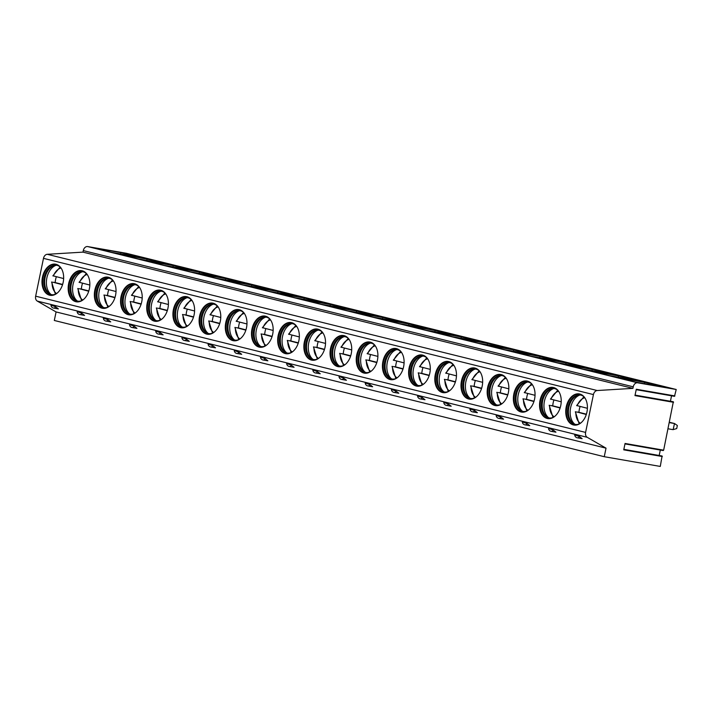 <?xml version="1.0" encoding="UTF-8"?>
<svg xmlns="http://www.w3.org/2000/svg" width="713" height="713" viewBox="0 0 713 713"><rect width="100%" height="100%" fill="white"/><g stroke="black" fill="none" stroke-linecap="round" stroke-linejoin="round"><path stroke-width="1.07" d="M623.83 449.404L662.101 455.99L660.283 466.427L604.259 456.703L54.313 320.476L56.077 311.938L37.272 301.082A4.715 3.476 -76.1 0 1 35.65 296.18L43.484 258.356A4.715 3.476 -76.1 0 1 47.263 254.3L82.975 252.135L83.287 250.593A4.715 3.476 -76.1 0 1 87.681 246.573L126.263 253.267L676.218 389.494L674.498 396.321L636.219 389.601M659.186 455.491L660.318 450.046M635.069 395.171L673.339 401.758L663.651 450.17L624.989 443.834M670.425 401.25L671.548 395.804M56.077 311.938L606.023 448.165L587.218 437.31A4.715 3.476 -76.1 0 1 585.596 432.408L593.43 394.583A4.715 3.476 -76.1 0 1 597.209 390.528L632.921 388.362L633.242 386.82A4.715 3.476 -76.1 0 1 637.627 382.801L676.218 389.494M604.259 456.703L606.023 448.165M579.446 436.525L582.138 438.655L577.334 437.818A3.146 2.121 99.8 0 0 579.446 436.525L574.731 434.85A3.146 3.146 0 0 0 577.334 437.818M553.261 430.037L555.944 432.167L551.14 431.329A3.146 2.121 99.8 0 0 553.261 430.037L548.538 428.37A3.146 3.146 0 0 0 551.14 431.329M527.067 423.549L529.759 425.679L524.955 424.85A3.146 2.121 99.8 0 0 527.067 423.549L522.353 421.882A3.146 3.146 0 0 0 524.955 424.85M500.882 417.06L503.565 419.191L498.77 418.362A3.146 2.121 99.8 0 0 500.882 417.06L496.168 415.394A3.146 3.146 0 0 0 498.77 418.362M474.698 410.581L477.38 412.711L472.576 411.873A3.146 2.121 99.8 0 0 474.698 410.581L469.974 408.906A3.146 3.146 0 0 0 472.576 411.873M448.504 404.093L451.195 406.223L446.391 405.385A3.146 2.121 99.8 0 0 448.504 404.093L443.789 402.417A3.146 3.146 0 0 0 446.391 405.385M422.319 397.604L425.001 399.735L420.207 398.897A3.146 2.121 99.8 0 0 422.319 397.604L417.595 395.929A3.146 3.146 0 0 0 420.207 398.897M396.134 391.116L398.817 393.246L394.013 392.408A3.146 2.121 99.8 0 0 396.134 391.116L391.41 389.441A3.146 3.146 0 0 0 394.013 392.408M369.94 384.628L372.632 386.758L367.828 385.92A3.146 2.121 99.8 0 0 369.94 384.628L365.225 382.961A3.146 3.146 0 0 0 367.828 385.92M343.755 378.14L346.438 380.27L341.643 379.441A3.146 2.121 99.8 0 0 343.755 378.14L339.031 376.473A3.146 3.146 0 0 0 341.643 379.441M317.57 371.651L320.253 373.781L315.449 372.952A3.146 2.121 99.8 0 0 317.57 371.651L312.847 369.985A3.146 3.146 0 0 0 315.449 372.952M291.376 365.172L294.068 367.293L289.264 366.464A3.146 2.121 99.8 0 0 291.376 365.172L286.662 363.496A3.146 3.146 0 0 0 289.264 366.464M265.191 358.684L267.874 360.814L263.079 359.976A3.146 2.121 99.8 0 0 265.191 358.684L260.468 357.008A3.146 3.146 0 0 0 263.079 359.976M238.998 352.195L241.689 354.325L236.885 353.488A3.146 2.121 99.8 0 0 238.998 352.195L234.283 350.52A3.146 3.146 0 0 0 236.885 353.488M212.813 345.707L215.504 347.837L210.7 346.999A3.146 2.121 99.8 0 0 212.813 345.707L208.098 344.031A3.146 3.146 0 0 0 210.7 346.999M186.628 339.219L189.31 341.349L184.515 340.511A3.146 2.121 99.8 0 0 186.628 339.219L181.904 337.543A3.146 3.146 0 0 0 184.515 340.511M160.434 332.73L163.125 334.86L158.322 334.032A3.146 2.121 99.8 0 0 160.434 332.73L155.719 331.064A3.146 3.146 0 0 0 158.322 334.032M134.249 326.242L136.941 328.372L132.137 327.543A3.146 2.121 99.8 0 0 134.249 326.242L129.534 324.575A3.146 3.146 0 0 0 132.137 327.543M108.064 319.754L110.747 321.884L105.943 321.055A3.146 2.121 99.8 0 0 108.064 319.754L103.34 318.087A3.146 3.146 0 0 0 105.943 321.055M81.87 313.274L84.562 315.404L79.758 314.567A3.146 2.121 99.8 0 0 81.87 313.274L77.156 311.599A3.146 3.146 0 0 0 79.758 314.567M55.685 306.786L58.377 308.916L53.573 308.078A3.146 2.121 99.8 0 0 55.685 306.786L50.971 305.111A3.146 3.146 0 0 0 53.573 308.078M573.377 424.948A15.802 10.659 -80.2 0 0 573.876 425.055A15.802 10.659 -80.2 0 0 587.013 411.686A15.802 10.659 -80.2 0 0 579.785 394.022A15.802 10.659 -80.2 0 0 579.286 393.915A15.802 10.659 -80.2 0 0 566.149 407.292A15.802 10.659 -80.2 0 0 573.377 424.948M547.192 418.46A15.802 10.659 -80.2 0 0 547.691 418.567A15.802 10.659 -80.2 0 0 560.828 405.198A15.802 10.659 -80.2 0 0 553.591 387.533A15.802 10.659 -80.2 0 0 553.092 387.435A15.802 10.659 -80.2 0 0 539.955 400.804A15.802 10.659 -80.2 0 0 547.192 418.46M520.998 411.98A15.802 10.659 -80.2 0 0 521.506 412.078A15.802 10.659 -80.2 0 0 534.643 398.71A15.802 10.659 -80.2 0 0 527.406 381.054A15.802 10.659 -80.2 0 0 526.907 380.947A15.802 10.659 -80.2 0 0 513.77 394.316A15.802 10.659 -80.2 0 0 520.998 411.98M494.813 405.492A15.802 10.659 -80.2 0 0 495.312 405.59A15.802 10.659 -80.2 0 0 508.449 392.221A15.802 10.659 -80.2 0 0 501.221 374.566A15.802 10.659 -80.2 0 0 500.722 374.459A15.802 10.659 -80.2 0 0 487.576 387.827A15.802 10.659 -80.2 0 0 494.813 405.492M468.628 399.004A15.802 10.659 -80.2 0 0 469.127 399.111A15.802 10.659 -80.2 0 0 482.264 385.733A15.802 10.659 -80.2 0 0 475.027 368.077A15.802 10.659 -80.2 0 0 474.528 367.97A15.802 10.659 -80.2 0 0 461.391 381.339A15.802 10.659 -80.2 0 0 468.628 399.004M442.434 392.515A15.802 10.659 -80.2 0 0 442.933 392.622A15.802 10.659 -80.2 0 0 456.079 379.245A15.802 10.659 -80.2 0 0 448.842 361.589A15.802 10.659 -80.2 0 0 448.343 361.482A15.802 10.659 -80.2 0 0 435.206 374.86A15.802 10.659 -80.2 0 0 442.434 392.515M416.249 386.027A15.802 10.659 -80.2 0 0 416.749 386.134A15.802 10.659 -80.2 0 0 429.886 372.756A15.802 10.659 -80.2 0 0 422.657 355.101A15.802 10.659 -80.2 0 0 422.149 354.994A15.802 10.659 -80.2 0 0 409.012 368.371A15.802 10.659 -80.2 0 0 416.249 386.027M390.064 379.539A15.802 10.659 -80.2 0 0 390.564 379.646A15.802 10.659 -80.2 0 0 403.701 366.277A15.802 10.659 -80.2 0 0 396.464 348.612A15.802 10.659 -80.2 0 0 395.965 348.505A15.802 10.659 -80.2 0 0 382.828 361.883A15.802 10.659 -80.2 0 0 390.064 379.539M363.871 373.051A15.802 10.659 -80.2 0 0 364.37 373.157A15.802 10.659 -80.2 0 0 377.507 359.789A15.802 10.659 -80.2 0 0 370.279 342.124A15.802 10.659 -80.2 0 0 369.78 342.026A15.802 10.659 -80.2 0 0 356.643 355.395A15.802 10.659 -80.2 0 0 363.871 373.051M337.686 366.562A15.802 10.659 -80.2 0 0 338.185 366.669A15.802 10.659 -80.2 0 0 351.322 353.3A15.802 10.659 -80.2 0 0 344.094 335.645A15.802 10.659 -80.2 0 0 343.586 335.538A15.802 10.659 -80.2 0 0 330.449 348.907A15.802 10.659 -80.2 0 0 337.686 366.562M311.501 360.083A15.802 10.659 -80.2 0 0 312 360.181A15.802 10.659 -80.2 0 0 325.137 346.812A15.802 10.659 -80.2 0 0 317.9 329.156A15.802 10.659 -80.2 0 0 317.401 329.049A15.802 10.659 -80.2 0 0 304.264 342.418A15.802 10.659 -80.2 0 0 311.501 360.083M285.307 353.595A15.802 10.659 -80.2 0 0 285.806 353.701A15.802 10.659 -80.2 0 0 298.943 340.324A15.802 10.659 -80.2 0 0 291.715 322.668A15.802 10.659 -80.2 0 0 291.216 322.561A15.802 10.659 -80.2 0 0 278.079 335.93A15.802 10.659 -80.2 0 0 285.307 353.595M259.122 347.106A15.802 10.659 -80.2 0 0 259.621 347.213A15.802 10.659 -80.2 0 0 272.758 333.836A15.802 10.659 -80.2 0 0 265.521 316.18A15.802 10.659 -80.2 0 0 265.022 316.073A15.802 10.659 -80.2 0 0 251.885 329.451A15.802 10.659 -80.2 0 0 259.122 347.106M232.937 340.618A15.802 10.659 -80.2 0 0 233.436 340.725A15.802 10.659 -80.2 0 0 246.573 327.347A15.802 10.659 -80.2 0 0 239.336 309.692A15.802 10.659 -80.2 0 0 238.837 309.585A15.802 10.659 -80.2 0 0 225.7 322.962A15.802 10.659 -80.2 0 0 232.937 340.618M206.743 334.13A15.802 10.659 -80.2 0 0 207.242 334.237A15.802 10.659 -80.2 0 0 220.379 320.868A15.802 10.659 -80.2 0 0 213.151 303.203A15.802 10.659 -80.2 0 0 212.652 303.096A15.802 10.659 -80.2 0 0 199.515 316.474A15.802 10.659 -80.2 0 0 206.743 334.13M180.558 327.641A15.802 10.659 -80.2 0 0 181.057 327.748A15.802 10.659 -80.2 0 0 194.194 314.38A15.802 10.659 -80.2 0 0 186.958 296.715A15.802 10.659 -80.2 0 0 186.458 296.617A15.802 10.659 -80.2 0 0 173.321 309.986A15.802 10.659 -80.2 0 0 180.558 327.641M154.364 321.153A15.802 10.659 -80.2 0 0 154.873 321.26A15.802 10.659 -80.2 0 0 168.01 307.891A15.802 10.659 -80.2 0 0 160.773 290.227A15.802 10.659 -80.2 0 0 160.273 290.129A15.802 10.659 -80.2 0 0 147.136 303.497A15.802 10.659 -80.2 0 0 154.364 321.153M128.18 314.674A15.802 10.659 -80.2 0 0 128.679 314.772A15.802 10.659 -80.2 0 0 141.816 301.403A15.802 10.659 -80.2 0 0 134.588 283.747A15.802 10.659 -80.2 0 0 134.089 283.64A15.802 10.659 -80.2 0 0 120.952 297.009A15.802 10.659 -80.2 0 0 128.18 314.674M101.995 308.185A15.802 10.659 -80.2 0 0 102.494 308.292A15.802 10.659 -80.2 0 0 115.631 294.915A15.802 10.659 -80.2 0 0 108.394 277.259A15.802 10.659 -80.2 0 0 107.895 277.152A15.802 10.659 -80.2 0 0 94.758 290.521A15.802 10.659 -80.2 0 0 101.995 308.185M75.801 301.697A15.802 10.659 -80.2 0 0 76.309 301.804A15.802 10.659 -80.2 0 0 89.446 288.426A15.802 10.659 -80.2 0 0 82.209 270.771A15.802 10.659 -80.2 0 0 81.71 270.664A15.802 10.659 -80.2 0 0 68.573 284.041A15.802 10.659 -80.2 0 0 75.801 301.697M49.616 295.209A15.802 10.659 -80.2 0 0 50.115 295.316A15.802 10.659 -80.2 0 0 63.252 281.938A15.802 10.659 -80.2 0 0 56.024 264.282A15.802 10.659 -80.2 0 0 55.525 264.175A15.802 10.659 -80.2 0 0 42.388 277.553A15.802 10.659 -80.2 0 0 49.616 295.209M82.975 252.135L632.921 388.362M663.25 386.963L635.809 382.204L617.253 377.605L644.695 382.364L663.25 386.963M637.065 380.475L609.624 375.715L591.068 371.116L618.51 375.885L637.065 380.475M610.881 373.995L583.439 369.227L564.874 364.628L592.316 369.396L610.881 373.995M584.687 367.507L557.245 362.739L538.689 358.14L566.131 362.908L584.687 367.507M558.502 361.019L531.06 356.25L512.504 351.661L539.946 356.42L558.502 361.019M532.317 354.53L504.875 349.771L486.311 345.172L513.752 349.931L532.317 354.53M506.123 348.042L478.681 343.283L460.126 338.684L487.567 343.443L506.123 348.042M479.938 341.554L452.497 336.794L433.941 332.196L461.382 336.955L479.938 341.554M453.753 335.065L426.312 330.306L407.747 325.707L435.188 330.476L453.753 335.065M427.559 328.586L400.118 323.818L381.562 319.219L409.004 323.987L427.559 328.586M401.374 322.098L373.933 317.33L355.377 312.731L382.819 317.499L401.374 322.098M375.19 315.609L347.748 310.841L329.183 306.251L356.625 311.011L375.19 315.609M348.996 309.121L321.554 304.362L302.998 299.763L330.44 304.522L348.996 309.121M322.811 302.633L295.369 297.874L276.813 293.275L304.255 298.034L322.811 302.633M296.626 296.145L269.175 291.385L250.619 286.786L278.061 291.546L296.626 296.145M270.432 289.656L242.99 284.897L224.435 280.298L251.876 285.066L270.432 289.656M244.247 283.168L216.805 278.409L198.25 273.81L225.691 278.578L244.247 283.168M218.053 276.689L190.612 271.92L172.056 267.322L199.497 272.09L218.053 276.689M191.868 270.2L164.427 265.432L145.871 260.842L173.312 265.601L191.868 270.2M165.683 263.712L138.242 258.944L119.677 254.354L147.119 259.113L165.683 263.712M139.49 257.224L112.048 252.464L93.492 247.866L120.934 252.625L139.49 257.224M662.332 456.534L623.741 449.841L625.06 443.468L663.651 450.17M673.562 402.301L634.971 395.599L636.29 389.236L674.881 395.929M644.695 382.364L644.294 383.674M618.51 375.885L618.109 377.186M592.316 369.396L591.924 370.698M566.131 362.908L565.73 364.209M539.946 356.42L539.545 357.73M513.752 349.931L513.351 351.242M487.567 343.443L487.166 344.753M461.382 336.955L460.981 338.265M435.188 330.476L434.787 331.777M409.004 323.987L408.602 325.288M382.819 317.499L382.418 318.8M356.625 311.011L356.224 312.321M330.44 304.522L330.039 305.832M304.255 298.034L303.854 299.344M278.061 291.546L277.66 292.856M251.876 285.066L251.475 286.368M225.691 278.578L225.29 279.879M199.497 272.09L199.096 273.391M173.312 265.601L172.911 266.912M147.119 259.113L146.726 260.423M120.934 252.625L120.533 253.935M579.571 393.977A15.802 10.659 99.8 0 0 566.675 407.604A15.802 10.659 99.8 0 0 573.947 425.046A15.802 10.659 -80.2 0 0 574.161 425.1M579.767 423.709A14.937 10.08 -80.2 0 1 575.231 424.413A14.937 10.08 -80.2 0 1 574.749 424.315A14.937 10.08 99.8 0 1 567.913 407.622A14.937 10.08 99.8 0 1 580.337 394.975A14.937 10.08 99.8 0 1 580.81 395.082A14.937 10.08 -80.2 0 1 584.375 397.168M580.765 395.064A14.937 10.08 99.8 0 0 578.68 395.154A14.937 10.08 99.8 0 0 568.707 408.121A14.937 10.08 99.8 0 0 573.733 423.691A14.937 10.08 99.8 0 0 575.614 424.458A14.937 10.08 -80.2 0 0 575.658 424.476M574.776 424.199A15.802 10.659 99.8 0 1 570.48 408.433A15.802 10.659 99.8 0 1 579.838 395.029M580.106 406.49A15.802 10.659 -80.2 0 0 578.938 412.328L576.951 411.989A15.802 10.659 99.8 0 1 576.951 411.989L586.3 414.494M577.254 405.679L587.405 408.299M580.337 423.326A13.565 9.153 -80.2 0 1 575.872 411.909L575.979 411.829M578.938 412.328L586.398 414.182M553.377 387.489A15.802 10.659 99.8 0 0 540.49 401.116A15.802 10.659 99.8 0 0 547.762 418.567A15.802 10.659 -80.2 0 0 547.976 418.611M553.582 417.221A14.937 10.08 -80.2 0 1 549.037 417.925A14.937 10.08 -80.2 0 1 548.564 417.827A14.937 10.08 99.8 0 1 541.728 401.134A14.937 10.08 99.8 0 1 554.144 388.496A14.937 10.08 99.8 0 1 554.616 388.594A14.937 10.08 -80.2 0 1 558.19 390.679M554.571 388.576A14.937 10.08 99.8 0 0 552.495 388.665A14.937 10.08 99.8 0 0 542.522 401.633A14.937 10.08 99.8 0 0 547.539 417.203A14.937 10.08 99.8 0 0 549.42 417.978A14.937 10.08 -80.2 0 0 549.473 417.987M548.591 417.711A15.802 10.659 99.8 0 1 544.295 401.945A15.802 10.659 99.8 0 1 553.653 388.54M553.912 400.002A15.802 10.659 -80.2 0 0 552.753 405.849L550.766 405.501A15.802 10.659 99.8 0 1 550.766 405.501L560.106 408.005M551.06 399.191L561.22 401.811M552.753 405.849L560.204 407.693M554.153 416.838A13.565 9.153 -80.2 0 1 549.678 405.421L549.785 405.341M527.192 381A15.802 10.659 99.8 0 0 514.305 394.628A15.802 10.659 99.8 0 0 521.577 412.078A15.802 10.659 -80.2 0 0 521.791 412.123M527.388 410.741A14.937 10.08 -80.2 0 1 522.852 411.437A14.937 10.08 -80.2 0 1 522.379 411.339A14.937 10.08 99.8 0 1 515.544 394.646A14.937 10.08 99.8 0 1 527.959 382.008A14.937 10.08 99.8 0 1 528.431 382.106A14.937 10.08 -80.2 0 1 531.996 384.191M528.386 382.097A14.937 10.08 99.8 0 0 526.31 382.177A14.937 10.08 99.8 0 0 516.337 395.145A14.937 10.08 99.8 0 0 521.355 410.715A14.937 10.08 99.8 0 0 523.235 411.49A14.937 10.08 -80.2 0 0 523.28 411.499M522.406 411.223A15.802 10.659 99.8 0 1 518.101 395.457A15.802 10.659 99.8 0 1 527.468 382.052M527.727 393.514A15.802 10.659 -80.2 0 0 526.559 399.36L524.581 399.013A15.802 10.659 99.8 0 1 524.581 399.013L533.921 401.517M524.875 392.703L535.026 395.323M526.559 399.36L534.019 401.205M527.968 410.349A13.565 9.153 -80.2 0 1 523.494 398.932L523.6 398.861M501.007 374.512A15.802 10.659 99.8 0 0 488.111 388.139A15.802 10.659 99.8 0 0 495.383 405.59A15.802 10.659 -80.2 0 0 495.597 405.635M501.203 404.253A14.937 10.08 -80.2 0 1 496.658 404.948A14.937 10.08 -80.2 0 1 496.186 404.85A14.937 10.08 99.8 0 1 489.35 388.157A14.937 10.08 99.8 0 1 501.774 375.519A14.937 10.08 99.8 0 1 502.246 375.617A14.937 10.08 -80.2 0 1 505.811 377.712M502.193 375.608A14.937 10.08 99.8 0 0 500.116 375.698A14.937 10.08 99.8 0 0 490.143 388.656A14.937 10.08 99.8 0 0 495.17 404.226A14.937 10.08 99.8 0 0 497.05 405.002A14.937 10.08 -80.2 0 0 497.095 405.011M496.212 404.734A15.802 10.659 99.8 0 1 491.917 388.968A15.802 10.659 99.8 0 1 501.275 375.573M498.387 392.542A15.802 10.659 99.8 0 1 498.387 392.524L507.736 395.029M498.69 386.214L508.841 388.835M501.542 387.025A15.802 10.659 -80.2 0 0 500.374 392.872L507.834 394.717M501.774 403.861A13.565 9.153 -80.2 0 1 497.3 392.453L497.416 392.373M498.387 392.524L500.374 392.872M474.813 368.024A15.802 10.659 99.8 0 0 461.926 381.651A15.802 10.659 99.8 0 0 469.199 399.102A15.802 10.659 -80.2 0 0 469.412 399.155M475.018 397.765A14.937 10.08 -80.2 0 1 470.473 398.46A14.937 10.08 -80.2 0 1 470.001 398.362A14.937 10.08 99.8 0 1 463.165 381.669A14.937 10.08 99.8 0 1 475.58 369.031A14.937 10.08 99.8 0 1 476.052 369.129A14.937 10.08 -80.2 0 1 479.626 371.223M476.008 369.12A14.937 10.08 99.8 0 0 473.931 369.209A14.937 10.08 99.8 0 0 463.958 382.177A14.937 10.08 99.8 0 0 468.976 397.738A14.937 10.08 99.8 0 0 470.856 398.514A14.937 10.08 -80.2 0 0 470.901 398.522M470.027 398.246A15.802 10.659 99.8 0 1 465.732 382.48A15.802 10.659 99.8 0 1 475.09 369.084M475.348 380.537A15.802 10.659 -80.2 0 0 474.181 386.384L472.202 386.036A15.802 10.659 99.8 0 1 472.202 386.036L481.542 388.549M472.496 379.726L482.656 382.346M474.181 386.384L481.64 388.228M475.589 397.373A13.565 9.153 -80.2 0 1 471.115 385.965L471.222 385.885M448.629 361.536A15.802 10.659 99.8 0 0 435.741 375.163A15.802 10.659 99.8 0 0 443.005 392.613A15.802 10.659 -80.2 0 0 443.228 392.667M448.825 391.277A14.937 10.08 -80.2 0 1 444.288 391.981A14.937 10.08 -80.2 0 1 443.816 391.874A14.937 10.08 99.8 0 1 436.98 375.181A14.937 10.08 99.8 0 1 449.395 362.543A14.937 10.08 99.8 0 1 449.867 362.641A14.937 10.08 -80.2 0 1 453.432 364.735M449.823 362.632A14.937 10.08 99.8 0 0 447.746 362.721A14.937 10.08 99.8 0 0 437.773 375.689A14.937 10.08 99.8 0 0 442.791 391.259A14.937 10.08 99.8 0 0 444.671 392.025A14.937 10.08 -80.2 0 0 444.716 392.034M443.834 391.767A15.802 10.659 99.8 0 1 439.538 375.992A15.802 10.659 99.8 0 1 448.905 362.596M446.008 379.566A15.802 10.659 99.8 0 1 446.017 379.548L455.357 382.061M446.311 373.238L456.463 375.867M449.163 374.058A15.802 10.659 -80.2 0 0 447.996 379.895L455.455 381.74M449.404 390.884A13.565 9.153 -80.2 0 1 444.93 379.476L445.037 379.396M446.017 379.548L447.996 379.895M422.435 355.056A15.802 10.659 99.8 0 0 409.547 368.683A15.802 10.659 99.8 0 0 416.82 386.125A15.802 10.659 -80.2 0 0 417.034 386.179M422.64 384.788A14.937 10.08 -80.2 0 1 418.094 385.492A14.937 10.08 -80.2 0 1 417.622 385.394A14.937 10.08 99.8 0 1 410.786 368.701A14.937 10.08 99.8 0 1 423.21 356.054A14.937 10.08 99.8 0 1 423.682 356.152A14.937 10.08 -80.2 0 1 427.247 358.247M423.629 356.144A14.937 10.08 99.8 0 0 421.552 356.233A14.937 10.08 99.8 0 0 411.579 369.2A14.937 10.08 99.8 0 0 416.606 384.77A14.937 10.08 99.8 0 0 418.486 385.537A14.937 10.08 -80.2 0 0 418.531 385.546M417.649 385.278A15.802 10.659 99.8 0 1 413.353 369.503A15.802 10.659 99.8 0 1 422.711 356.108M422.978 367.569A15.802 10.659 -80.2 0 0 421.811 373.407L419.823 373.068A15.802 10.659 99.8 0 1 419.823 373.068L429.173 375.573M420.126 366.758L430.278 369.379M421.811 373.407L429.271 375.261M423.21 384.396A13.565 9.153 -80.2 0 1 418.736 372.988L418.852 372.908M396.25 348.568A15.802 10.659 99.8 0 0 383.362 362.195A15.802 10.659 99.8 0 0 390.635 379.637A15.802 10.659 -80.2 0 0 390.849 379.69M396.455 378.3A14.937 10.08 -80.2 0 1 391.909 379.004A14.937 10.08 -80.2 0 1 391.437 378.906A14.937 10.08 99.8 0 1 384.601 362.213A14.937 10.08 99.8 0 1 397.016 349.566A14.937 10.08 99.8 0 1 397.489 349.673A14.937 10.08 -80.2 0 1 401.062 351.759M397.444 349.655A14.937 10.08 99.8 0 0 395.367 349.744A14.937 10.08 99.8 0 0 385.394 362.712A14.937 10.08 99.8 0 0 390.412 378.282A14.937 10.08 99.8 0 0 392.293 379.049A14.937 10.08 -80.2 0 0 392.337 379.066M391.464 378.79A15.802 10.659 99.8 0 1 387.168 363.015A15.802 10.659 99.8 0 1 396.526 349.62M396.784 361.081A15.802 10.659 -80.2 0 0 395.617 366.919L393.638 366.58A15.802 10.659 99.8 0 1 393.638 366.58L402.979 369.084M393.933 360.27L404.093 362.89M395.617 366.919L403.077 368.773M397.025 377.908A13.565 9.153 -80.2 0 1 392.551 366.5L392.658 366.42M370.065 342.08A15.802 10.659 99.8 0 0 357.168 355.707A15.802 10.659 99.8 0 0 364.441 373.149A15.802 10.659 -80.2 0 0 364.664 373.202M370.261 371.812A14.937 10.08 -80.2 0 1 365.724 372.516A14.937 10.08 -80.2 0 1 365.252 372.418A14.937 10.08 99.8 0 1 358.407 355.725A14.937 10.08 99.8 0 1 370.831 343.087A14.937 10.08 99.8 0 1 371.304 343.185A14.937 10.08 -80.2 0 1 374.869 345.27M371.259 343.167A14.937 10.08 99.8 0 0 369.182 343.256A14.937 10.08 99.8 0 0 359.209 356.224A14.937 10.08 99.8 0 0 364.227 371.794A14.937 10.08 99.8 0 0 366.108 372.56A14.937 10.08 -80.2 0 0 366.152 372.578M365.27 372.302A15.802 10.659 99.8 0 1 360.974 356.536A15.802 10.659 99.8 0 1 370.332 343.131M370.6 354.593A15.802 10.659 -80.2 0 0 369.432 360.43L367.453 360.092A15.802 10.659 99.8 0 1 367.453 360.092L376.794 362.596M367.748 353.782L377.899 356.402M369.432 360.43L376.892 362.284M370.84 371.428A13.565 9.153 -80.2 0 1 366.366 360.012L366.473 359.931M343.871 335.591A15.802 10.659 99.8 0 0 330.984 349.218A15.802 10.659 99.8 0 0 338.256 366.669A15.802 10.659 -80.2 0 0 338.47 366.714M344.076 365.323A14.937 10.08 -80.2 0 1 339.531 366.027A14.937 10.08 -80.2 0 1 339.058 365.929A14.937 10.08 99.8 0 1 332.222 349.236A14.937 10.08 99.8 0 1 344.646 336.598A14.937 10.08 99.8 0 1 345.119 336.696A14.937 10.08 -80.2 0 1 348.684 338.782M345.065 336.688A14.937 10.08 99.8 0 0 342.989 336.768A14.937 10.08 99.8 0 0 333.016 349.735A14.937 10.08 99.8 0 0 338.033 365.306A14.937 10.08 99.8 0 0 339.923 366.081A14.937 10.08 -80.2 0 0 339.967 366.09M339.085 365.814A15.802 10.659 99.8 0 1 334.789 350.047A15.802 10.659 99.8 0 1 344.147 336.643M344.415 348.104A15.802 10.659 -80.2 0 0 343.247 353.951L341.26 353.603A15.802 10.659 99.8 0 1 341.26 353.603L350.6 356.108M341.563 347.293L351.714 349.914M343.247 353.951L350.707 355.796M344.646 364.94A13.565 9.153 -80.2 0 1 340.172 353.523L340.288 353.452M317.686 329.103A15.802 10.659 99.8 0 0 304.799 342.73A15.802 10.659 99.8 0 0 312.071 360.181A15.802 10.659 -80.2 0 0 312.285 360.225M317.891 358.844A14.937 10.08 -80.2 0 1 313.346 359.539A14.937 10.08 -80.2 0 1 312.873 359.441A14.937 10.08 99.8 0 1 306.037 342.748A14.937 10.08 99.8 0 1 318.453 330.11A14.937 10.08 99.8 0 1 318.925 330.208A14.937 10.08 -80.2 0 1 322.49 332.303M318.88 330.199A14.937 10.08 99.8 0 0 316.804 330.279A14.937 10.08 99.8 0 0 306.831 343.247A14.937 10.08 99.8 0 0 311.848 358.817A14.937 10.08 99.8 0 0 313.729 359.593A14.937 10.08 -80.2 0 0 313.773 359.602M312.9 359.325A15.802 10.659 99.8 0 1 308.604 343.559A15.802 10.659 99.8 0 1 317.962 330.164M315.075 347.133A15.802 10.659 99.8 0 1 315.075 347.115L324.415 349.62M315.369 340.805L325.529 343.425M318.221 341.616A15.802 10.659 -80.2 0 0 317.053 347.463L324.513 349.308M318.461 358.452A13.565 9.153 -80.2 0 1 313.987 347.035L314.094 346.964M315.075 347.115L317.053 347.463M291.501 322.615A15.802 10.659 99.8 0 0 278.605 336.242A15.802 10.659 99.8 0 0 285.877 353.693A15.802 10.659 -80.2 0 0 286.1 353.737M291.697 352.356A14.937 10.08 -80.2 0 1 287.161 353.051A14.937 10.08 -80.2 0 1 286.688 352.953A14.937 10.08 99.8 0 1 279.844 336.26A14.937 10.08 99.8 0 1 292.268 323.622A14.937 10.08 99.8 0 1 292.74 323.72A14.937 10.08 -80.2 0 1 296.305 325.814M292.695 323.711A14.937 10.08 99.8 0 0 290.619 323.8A14.937 10.08 99.8 0 0 280.637 336.768A14.937 10.08 99.8 0 0 285.663 352.329A14.937 10.08 99.8 0 0 287.544 353.104A14.937 10.08 -80.2 0 0 287.589 353.113M286.706 352.837A15.802 10.659 99.8 0 1 282.41 337.071A15.802 10.659 99.8 0 1 291.769 323.675M292.036 335.128A15.802 10.659 -80.2 0 0 290.868 340.974L288.881 340.627A15.802 10.659 99.8 0 1 288.881 340.627L298.23 343.131M289.184 334.317L299.335 336.937M290.868 340.974L298.328 342.819M292.277 351.964A13.565 9.153 -80.2 0 1 287.802 340.556L287.909 340.475M265.307 316.126A15.802 10.659 99.8 0 0 252.42 329.754A15.802 10.659 99.8 0 0 259.692 347.204A15.802 10.659 -80.2 0 0 259.906 347.258M265.512 345.867A14.937 10.08 -80.2 0 1 260.967 346.563A14.937 10.08 -80.2 0 1 260.495 346.465A14.937 10.08 99.8 0 1 253.659 329.771A14.937 10.08 99.8 0 1 266.083 317.133A14.937 10.08 99.8 0 1 266.555 317.232A14.937 10.08 -80.2 0 1 270.12 319.326M266.502 317.223A14.937 10.08 99.8 0 0 264.425 317.312A14.937 10.08 99.8 0 0 254.452 330.279A14.937 10.08 99.8 0 0 259.47 345.85A14.937 10.08 99.8 0 0 261.35 346.616A14.937 10.08 -80.2 0 0 261.404 346.625M260.521 346.349A15.802 10.659 99.8 0 1 256.225 330.582A15.802 10.659 99.8 0 1 265.584 317.187M262.696 334.156A15.802 10.659 99.8 0 1 262.696 334.139L272.036 336.652M262.999 327.828L273.15 330.458M265.851 328.648A15.802 10.659 -80.2 0 0 264.683 334.486L272.143 336.331M266.083 345.475A13.565 9.153 -80.2 0 1 261.609 334.067L261.724 333.987M262.696 334.139L264.683 334.486M239.122 309.638A15.802 10.659 99.8 0 0 226.235 323.274A15.802 10.659 99.8 0 0 233.507 340.716A15.802 10.659 -80.2 0 0 233.721 340.769M239.327 339.379A14.937 10.08 -80.2 0 1 234.782 340.083A14.937 10.08 -80.2 0 1 234.31 339.976A14.937 10.08 99.8 0 1 227.474 323.292A14.937 10.08 99.8 0 1 239.889 310.645A14.937 10.08 99.8 0 1 240.361 310.743A14.937 10.08 -80.2 0 1 243.926 312.838M240.317 310.734A14.937 10.08 99.8 0 0 238.24 310.823A14.937 10.08 99.8 0 0 228.267 323.791A14.937 10.08 99.8 0 0 233.285 339.361A14.937 10.08 99.8 0 0 235.165 340.128A14.937 10.08 -80.2 0 0 235.21 340.137M234.336 339.869A15.802 10.659 99.8 0 1 230.041 324.094A15.802 10.659 99.8 0 1 239.399 310.699M239.657 322.16A15.802 10.659 -80.2 0 0 238.49 327.998L236.511 327.659A15.802 10.659 99.8 0 1 236.511 327.659L245.851 330.164M236.805 321.349L246.965 323.969M238.49 327.998L245.949 329.843M239.898 338.987A13.565 9.153 -80.2 0 1 235.424 327.579L235.531 327.499M212.937 303.159A15.802 10.659 99.8 0 0 200.041 316.786A15.802 10.659 99.8 0 0 207.314 334.228A15.802 10.659 -80.2 0 0 207.528 334.281M213.134 332.891A14.937 10.08 -80.2 0 1 208.597 333.595A14.937 10.08 -80.2 0 1 208.125 333.497A14.937 10.08 99.8 0 1 201.28 316.804A14.937 10.08 99.8 0 1 213.704 304.157A14.937 10.08 99.8 0 1 214.176 304.264A14.937 10.08 -80.2 0 1 217.741 306.349M214.132 304.246A14.937 10.08 99.8 0 0 212.046 304.335A14.937 10.08 99.8 0 0 202.073 317.303A14.937 10.08 99.8 0 0 207.1 332.873A14.937 10.08 99.8 0 0 208.98 333.639A14.937 10.08 -80.2 0 0 209.025 333.657M208.143 333.381A15.802 10.659 99.8 0 1 203.847 317.606A15.802 10.659 99.8 0 1 213.205 304.21M213.472 315.672A15.802 10.659 -80.2 0 0 212.305 321.51L210.317 321.171A15.802 10.659 99.8 0 1 210.317 321.171L219.666 323.675M210.62 314.861L220.772 317.481M212.305 321.51L219.764 323.363M213.713 332.499A13.565 9.153 -80.2 0 1 209.239 321.091L209.346 321.01M186.744 296.67A15.802 10.659 99.8 0 0 173.856 310.298A15.802 10.659 99.8 0 0 181.129 327.739A15.802 10.659 -80.2 0 0 181.343 327.793M186.949 326.402A14.937 10.08 -80.2 0 1 182.403 327.107A14.937 10.08 -80.2 0 1 181.931 327.009A14.937 10.08 99.8 0 1 175.095 310.315A14.937 10.08 99.8 0 1 187.51 297.678A14.937 10.08 99.8 0 1 187.982 297.776A14.937 10.08 -80.2 0 1 191.556 299.861M187.938 297.758A14.937 10.08 99.8 0 0 185.861 297.847A14.937 10.08 99.8 0 0 175.888 310.815A14.937 10.08 99.8 0 0 180.906 326.385A14.937 10.08 99.8 0 0 182.786 327.151A14.937 10.08 -80.2 0 0 182.84 327.169M181.958 326.893A15.802 10.659 99.8 0 1 177.662 311.126A15.802 10.659 99.8 0 1 187.02 297.722M187.278 309.184A15.802 10.659 -80.2 0 0 186.12 315.021L184.132 314.683A15.802 10.659 99.8 0 1 184.132 314.683L193.473 317.187M184.426 308.373L194.587 310.993M186.12 315.021L193.579 316.875M187.519 326.019A13.565 9.153 -80.2 0 1 183.045 314.602L183.152 314.522M160.559 290.182A15.802 10.659 99.8 0 0 147.671 303.809A15.802 10.659 99.8 0 0 154.944 321.26A15.802 10.659 -80.2 0 0 155.158 321.305M160.755 319.914A14.937 10.08 -80.2 0 1 156.218 320.618A14.937 10.08 -80.2 0 1 155.746 320.52A14.937 10.08 99.8 0 1 148.91 303.827A14.937 10.08 99.8 0 1 161.325 291.189A14.937 10.08 99.8 0 1 161.798 291.287A14.937 10.08 -80.2 0 1 165.363 293.373M161.753 291.278A14.937 10.08 99.8 0 0 159.676 291.359A14.937 10.08 99.8 0 0 149.703 304.326A14.937 10.08 99.8 0 0 154.721 319.896A14.937 10.08 99.8 0 0 156.602 320.672A14.937 10.08 -80.2 0 0 156.646 320.681M155.773 320.404A15.802 10.659 99.8 0 1 151.477 304.638A15.802 10.659 99.8 0 1 160.835 291.234M161.093 302.695A15.802 10.659 -80.2 0 0 159.926 308.542L157.947 308.194A15.802 10.659 99.8 0 1 157.947 308.194L167.288 310.699M158.241 301.884L168.402 304.504M159.926 308.542L167.386 310.387M161.334 319.531A13.565 9.153 -80.2 0 1 156.86 308.114L156.967 308.034M134.374 283.694A15.802 10.659 99.8 0 0 121.477 297.321A15.802 10.659 99.8 0 0 128.75 314.772A15.802 10.659 -80.2 0 0 128.964 314.816M134.57 313.435A14.937 10.08 -80.2 0 1 130.033 314.13A14.937 10.08 -80.2 0 1 129.561 314.032A14.937 10.08 99.8 0 1 122.716 297.339A14.937 10.08 99.8 0 1 135.14 284.701A14.937 10.08 99.8 0 1 135.613 284.799A14.937 10.08 -80.2 0 1 139.178 286.893M135.568 284.79A14.937 10.08 99.8 0 0 133.483 284.87A14.937 10.08 99.8 0 0 123.509 297.838A14.937 10.08 99.8 0 0 128.536 313.408A14.937 10.08 99.8 0 0 130.417 314.183A14.937 10.08 -80.2 0 0 130.461 314.192M129.579 313.916A15.802 10.659 99.8 0 1 125.283 298.15A15.802 10.659 99.8 0 1 134.641 284.745M131.753 301.724A15.802 10.659 99.8 0 1 131.753 301.706L141.103 304.21M132.057 295.396L142.208 298.016M134.909 296.207A15.802 10.659 -80.2 0 0 133.741 302.054L141.201 303.898M135.14 313.043A13.565 9.153 -80.2 0 1 130.675 301.626L130.782 301.554M131.753 301.706L133.741 302.054M108.18 277.205A15.802 10.659 99.8 0 0 95.292 290.833A15.802 10.659 99.8 0 0 102.565 308.283A15.802 10.659 -80.2 0 0 102.779 308.328M108.385 306.946A14.937 10.08 -80.2 0 1 103.84 307.642A14.937 10.08 -80.2 0 1 103.367 307.544A14.937 10.08 99.8 0 1 96.531 290.851A14.937 10.08 99.8 0 1 108.946 278.213A14.937 10.08 99.8 0 1 109.419 278.311A14.937 10.08 -80.2 0 1 112.993 280.405M109.374 278.302A14.937 10.08 99.8 0 0 107.298 278.391A14.937 10.08 99.8 0 0 97.325 291.35A14.937 10.08 99.8 0 0 102.342 306.92A14.937 10.08 99.8 0 0 104.223 307.695A14.937 10.08 -80.2 0 0 104.276 307.704M103.394 307.428A15.802 10.659 99.8 0 1 99.098 291.662A15.802 10.659 99.8 0 1 108.456 278.266M108.715 289.719A15.802 10.659 -80.2 0 0 107.556 295.565L105.569 295.218A15.802 10.659 99.8 0 1 105.569 295.218L114.909 297.722M105.863 288.908L116.023 291.528M107.556 295.565L115.007 297.41M108.955 306.554A13.565 9.153 -80.2 0 1 104.481 295.146L104.588 295.066M81.995 270.717A15.802 10.659 99.8 0 0 69.108 284.344A15.802 10.659 99.8 0 0 76.38 301.795A15.802 10.659 -80.2 0 0 76.594 301.849M82.191 300.458A14.937 10.08 -80.2 0 1 77.655 301.153A14.937 10.08 -80.2 0 1 77.182 301.055A14.937 10.08 99.8 0 1 70.346 284.362A14.937 10.08 99.8 0 1 82.761 271.724A14.937 10.08 99.8 0 1 83.234 271.822A14.937 10.08 -80.2 0 1 86.799 273.917M83.189 271.813A14.937 10.08 99.8 0 0 81.113 271.903A14.937 10.08 99.8 0 0 71.14 284.87A14.937 10.08 99.8 0 0 76.157 300.44A14.937 10.08 99.8 0 0 78.038 301.207A14.937 10.08 -80.2 0 0 78.082 301.216M77.209 300.939A15.802 10.659 99.8 0 1 72.913 285.173A15.802 10.659 99.8 0 1 82.271 271.778M79.384 288.747A15.802 10.659 99.8 0 1 79.384 288.729L88.724 291.243M79.678 282.419L89.829 285.04M82.53 283.23A15.802 10.659 -80.2 0 0 81.362 289.077L88.822 290.922M82.77 300.066A13.565 9.153 -80.2 0 1 78.296 288.658L78.403 288.578M79.384 288.729L81.362 289.077M55.81 264.229A15.802 10.659 99.8 0 0 42.914 277.865A15.802 10.659 99.8 0 0 50.186 295.307A15.802 10.659 -80.2 0 0 50.4 295.36M56.006 293.97A14.937 10.08 -80.2 0 1 51.47 294.674A14.937 10.08 -80.2 0 1 50.988 294.567A14.937 10.08 99.8 0 1 44.153 277.883A14.937 10.08 99.8 0 1 56.577 265.236A14.937 10.08 99.8 0 1 57.049 265.334A14.937 10.08 -80.2 0 1 60.614 267.428M57.004 265.325A14.937 10.08 99.8 0 0 54.919 265.414A14.937 10.08 99.8 0 0 44.946 278.382A14.937 10.08 99.8 0 0 49.972 293.952A14.937 10.08 99.8 0 0 51.853 294.719A14.937 10.08 -80.2 0 0 51.897 294.727M51.015 294.46A15.802 10.659 99.8 0 1 46.719 278.685A15.802 10.659 99.8 0 1 56.077 265.289M56.345 276.751A15.802 10.659 -80.2 0 0 55.177 282.589L53.19 282.25A15.802 10.659 99.8 0 1 53.19 282.25L62.539 284.754M53.493 275.931L63.644 278.56M55.177 282.589L62.637 284.434M56.577 293.578A13.565 9.153 -80.2 0 1 52.111 282.17L52.218 282.09M673.134 429.636L674.498 423.522L677.35 425.501L676.708 428.575L673.045 429.645L668.081 428.789M669.355 422.631L674.4 423.513M674.498 423.522L669.427 422.265M37.272 301.082L587.218 437.31M35.65 296.18L585.596 432.408M43.484 258.356L593.43 394.583M47.263 254.3L597.209 390.528M83.287 250.593L633.242 386.82M87.681 246.573L637.627 382.801M584.785 397.729A13.565 9.153 -80.2 0 0 577.147 405.759M558.591 391.241A13.565 9.153 -80.2 0 0 550.953 399.271M532.406 384.753A13.565 9.153 -80.2 0 0 524.768 392.783M506.221 378.264A13.565 9.153 -80.2 0 0 498.574 386.294M480.027 371.785A13.565 9.153 -80.2 0 0 472.389 379.806M453.842 365.297A13.565 9.153 -80.2 0 0 446.204 373.318M427.657 358.808A13.565 9.153 -80.2 0 0 420.01 366.83M401.464 352.32A13.565 9.153 -80.2 0 0 393.826 360.35M375.279 345.832A13.565 9.153 -80.2 0 0 367.641 353.862M349.094 339.343A13.565 9.153 -80.2 0 0 341.447 347.374M322.9 332.855A13.565 9.153 -80.2 0 0 315.262 340.885M296.715 326.376A13.565 9.153 -80.2 0 0 289.077 334.397M270.53 319.887A13.565 9.153 -80.2 0 0 262.883 327.909M244.336 313.399A13.565 9.153 -80.2 0 0 236.698 321.42M218.151 306.911A13.565 9.153 -80.2 0 0 210.513 314.941M191.966 300.423A13.565 9.153 -80.2 0 0 184.319 308.453M165.773 293.934A13.565 9.153 -80.2 0 0 158.134 301.964M139.588 287.446A13.565 9.153 -80.2 0 0 131.95 295.476M113.403 280.967A13.565 9.153 -80.2 0 0 105.756 288.988M87.209 274.478A13.565 9.153 -80.2 0 0 79.571 282.5M61.024 267.99A13.565 9.153 -80.2 0 0 53.386 276.011M624.971 443.905L663.259 450.554M623.848 449.35L662.101 455.99M636.201 389.672L674.498 396.321M635.078 395.118L673.339 401.758M583.911 396.731L576.621 405.599M575.346 411.757L579.188 423.968M557.726 390.252L550.436 399.111M549.162 405.269L553.003 417.479M531.533 383.763L524.251 392.622M522.977 398.781L526.809 410.991M505.348 377.275L498.057 386.134M496.783 392.293L500.624 404.503M479.163 370.787L471.872 379.655M470.598 385.804L474.43 398.014M452.969 364.298L445.687 373.166M444.413 379.316L448.245 391.526M426.784 357.81L419.494 366.678M418.219 372.828L422.06 385.038M400.599 351.322L393.309 360.19M392.034 366.348L395.867 378.558M374.405 344.842L367.124 353.701M365.849 359.86L369.682 372.07M348.22 338.354L340.93 347.213M339.655 353.372L343.497 365.582M322.035 331.866L314.745 340.725M313.47 346.883L317.303 359.094M295.842 325.378L288.56 334.237M287.286 340.395L291.118 352.605M269.657 318.889L262.366 327.757M261.092 333.907L264.933 346.117M243.472 312.401L236.181 321.269M234.907 327.419L238.739 339.629M217.278 305.913L209.996 314.781M208.722 320.939L212.554 333.149M191.093 299.433L183.802 308.292M182.528 314.451L186.369 326.661M164.908 292.945L157.618 301.804M156.343 307.963L160.175 320.173M138.714 286.457L131.433 295.316M130.158 301.474L133.991 313.684M112.529 279.968L105.239 288.827M103.964 294.986L107.806 307.196M86.344 273.48L79.054 282.348M77.779 288.498L81.612 300.708M60.15 266.992L52.86 275.86M51.586 282.009L55.427 294.219"/></g></svg>
